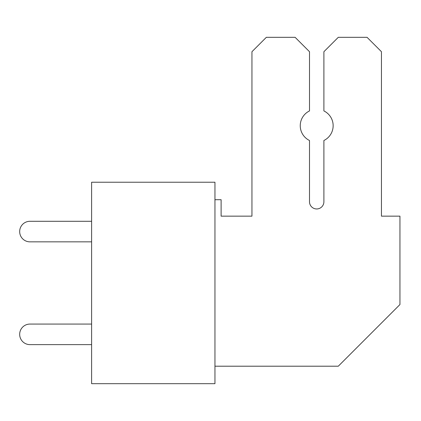 <?xml version="1.0" encoding="UTF-8"?>
<svg xmlns="http://www.w3.org/2000/svg" width="421" height="421" viewBox="0 0 421 421"><rect width="100%" height="100%" fill="white"/><g stroke="black" fill="none" stroke-linecap="round" stroke-linejoin="round"><path stroke-width="0.63" d="M91.615 182.235L91.615 383.678L214.952 383.678L214.952 182.235L91.615 182.235M214.952 366.207L338.284 366.207L399.95 304.541L399.95 216.152L381.452 216.152L381.452 51.709L367.059 37.322L338.284 37.322L323.896 51.709L323.896 110.923A16.445 16.445 0 0 1 323.896 140.498L323.896 201.759A7.199 7.199 0 0 1 316.697 208.958A7.199 7.199 0 0 1 309.498 201.759L309.498 140.498A16.445 16.445 0 0 1 309.503 110.923L309.503 51.709L295.116 37.322L266.34 37.322L251.953 51.709L251.953 216.152L221.114 216.152L221.114 199.707L214.952 199.707M91.615 324.07L29.949 324.07A10.278 10.278 0 0 0 19.671 334.348A10.278 10.278 0 0 0 29.949 344.625L91.615 344.625M91.615 221.293L29.949 221.293A10.278 10.278 0 0 0 19.671 231.571A10.278 10.278 0 0 0 29.949 241.849L91.615 241.849M251.953 216.152L221.114 216.152L251.953 216.152M323.896 201.759A7.199 7.199 0 0 1 316.697 208.958A7.199 7.199 0 0 1 309.498 201.759A7.199 7.199 0 0 0 316.697 208.958A7.199 7.199 0 0 0 323.896 201.759A7.199 7.199 0 0 1 316.697 208.958A7.199 7.199 0 0 1 309.498 201.759A7.199 7.199 0 0 0 316.697 208.958A7.199 7.199 0 0 0 323.896 201.759"/></g></svg>
